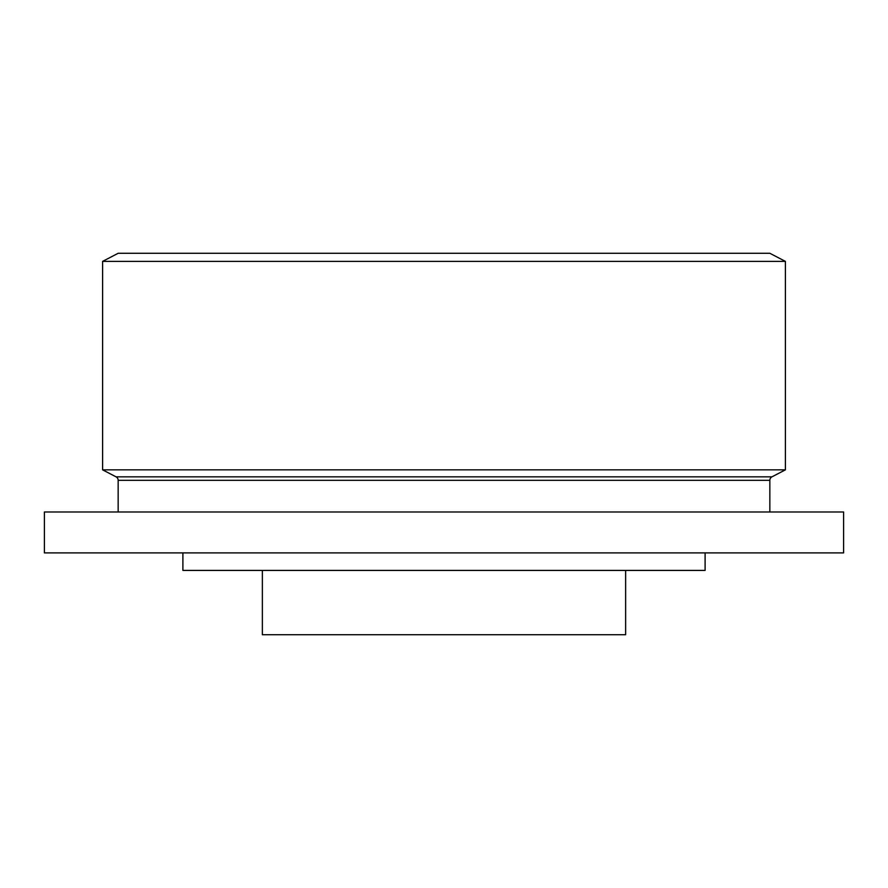 <?xml version="1.0" encoding="UTF-8"?>
<svg xmlns="http://www.w3.org/2000/svg" width="888" height="888" viewBox="0 0 888 888"><rect width="100%" height="100%" fill="white"/><g stroke="black" fill="none" stroke-linecap="round" stroke-linejoin="round"><path stroke-width="1.33" d="M102.597 261.383L785.403 261.383L769.841 253.28L118.16 253.28L102.597 261.383L102.597 469.841L785.403 469.841L771.95 476.845L116.051 476.845L102.597 469.841M769.841 511.976L769.841 480.33A3.918 3.918 0 0 1 771.95 476.845M769.841 480.33L118.16 480.33A3.918 3.918 0 0 0 116.051 476.845M118.16 480.33L118.16 511.976M843.6 511.976L44.4 511.976L44.4 552.891L843.6 552.891L843.6 511.976M785.403 261.383L785.403 469.841M182.895 552.891L182.895 570.418L705.105 570.418L705.105 552.891M625.64 570.418L625.64 634.72L262.36 634.72L262.36 570.418"/></g></svg>
